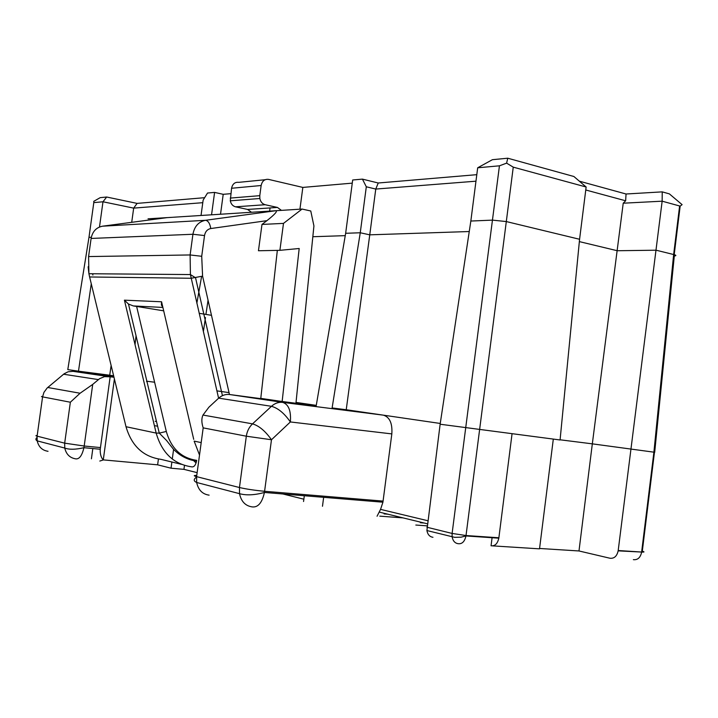 <?xml version="1.0" encoding="UTF-8"?>
<svg xmlns="http://www.w3.org/2000/svg" width="718" height="718" viewBox="0 0 718 718"><rect width="100%" height="100%" fill="white"/><g stroke="black" fill="none" stroke-linecap="round" stroke-linejoin="round"><path stroke-width="1.08" d="M78.37 372.023L78.486 371.179L109.719 375.218L109.603 376.053M512.033 433.932L498.875 537.773L466.018 535.538L506.307 221.566L579.579 239.274L560.076 439.972L440.134 424.23L470.837 221.045L477.685 167.788L499.441 165.813L506.612 163.139L513.253 167.15L506.307 221.566L492.485 220.121L470.837 221.045M196.858 303.22L201.605 276.421M88.906 237.802L67.788 369.608L78.486 371.179L91.267 283.781M131.717 222.32L133.674 208.121L102.988 201.776L93.798 202.611L88.978 237.353L91.312 237.254M579.579 239.274L586.139 187.012L513.253 167.15M316.18 405.975L229.5 394.505C225.569 394.074 221.952 395.295 218.667 398.158L208.902 407.205L202.979 415.058L252.53 423.862C249.137 427.102 247.073 431.213 246.328 436.203L271.476 439.757L290.368 421.951L391.831 433.905C392.513 423.369 389.703 417.122 383.421 415.166L440.251 423.458M201.04 215.463L203.131 200.125L207.529 193.034L214.592 192.406L223.217 194.318L220.516 214.233M229.5 394.505L282.686 402.376C288.627 404.351 291.185 410.875 290.368 421.951C284.346 413.308 278.037 408.093 271.458 406.307L252.53 423.862C259.036 425.783 265.355 431.078 271.476 439.757L264.43 492.458C262.133 502.708 258.094 507.518 252.323 506.917C245.457 505.966 241.194 501.55 239.525 493.67C246.31 495.555 254.621 495.151 264.43 492.458L382.927 502.196L391.831 433.905M432.963 537.27C429.714 536.831 427.695 534.596 426.905 530.548L440.134 424.23M202.979 415.058C201.417 418.406 201.489 422.678 203.185 427.874L246.328 436.203L239.462 487.531L239.525 493.67L196.669 482.487L196.597 476.644C193.438 475.801 193.492 475.388 196.768 475.397M492.727 545.886L539.523 548.848L553.309 439.12M498.875 537.773L498.813 538.177C497.565 543.679 494.98 546.218 491.058 545.779L492.081 537.719M218.667 398.158L271.458 406.307C274.868 403.247 278.611 401.936 282.686 402.376L383.421 415.166L346.229 409.736L369.761 234.831L360.256 232.767L366.306 186.779L375.765 189.067L378.233 183L476.797 174.671M469.249 231.528L369.761 234.831L375.765 189.067L475.962 181.187M195.673 462.589L193.779 460.741M303.858 499.198L282.883 493.975M197.136 472.641L183.952 469.357L184.481 465.417M316.27 405.365L296.022 402.412M229.042 392.629L216.908 390.861M345.25 235.648L312.833 236.725M91.419 458.811L92.828 448.553M114.404 378.996L103.266 459.969C101.032 457.563 100.017 453.991 100.233 449.253L110.159 376.797L113.983 377.228L102.898 375.577L113.92 376.995M99.802 461.046L103.266 459.969M270.058 207.933L269.627 211.119M251.488 212.268L247.566 209.441L235.522 206.82C232.767 206.057 231.025 204.047 230.299 200.816L231.564 188.26L261.146 185.513C262.16 180.981 264.637 178.944 268.568 179.392L302.834 187.416L299.936 209.189M265.068 179.733L238.825 182.336C234.974 181.905 232.551 183.88 231.564 188.26M230.828 193.663L223.217 194.318M99.488 227.014L102.988 201.776L106.659 197.019L100.206 197.647L93.762 201.336L93.798 202.611M585.771 189.992L625.647 200.789L626.051 194.004L579.318 181.16M113.632 375.792L109.719 375.218L111.128 365.489M662.229 191.868L662.149 201.184L680.161 206.129L682.1 204.648L669.373 193.878L662.229 191.868L626.051 194.004M673.493 256.057C676.293 255.85 676.607 255.411 674.426 254.719L656.09 250.205L617.3 250.735L579.354 241.616M110.159 376.797L104.496 376.645L99.614 378.655L92.712 384.408L80.084 393.24L70.355 402.233L64.674 443.159L64.764 448.059C66.244 454.395 69.96 458.003 75.911 458.883C79.447 459.179 82.121 455.445 83.916 447.7L84.194 446.013L64.674 443.159L37.103 436.158C35.505 435.736 35.541 435.521 37.192 435.512M313.928 225.928L295.942 403.274L282.138 401.515L299.191 248.5L279.894 250.331L283.493 223.388L302.081 209.055L310.768 210.993L313.928 225.928M420.344 522.74L424.132 523.009M427.057 525.845L415.83 525.046M211.478 315.319L199.164 313.299M108.176 376.537L73.065 371.341L68.111 371.771L64.18 373.764L47.155 387.998L43.951 392.36L42.586 396.874C40.98 396.56 40.989 396.453 42.631 396.551M427.722 520.703L380.549 509.376L377.058 516.242M380.549 509.376L382.927 502.196M146.714 380.522L146.598 381.563M135.038 344.631L136.043 335.791M158.418 459.017L157.628 464.824L103.275 459.888M146.634 381.204L154.612 382.227M366.306 186.779L362.428 179.123L378.233 183M202.781 202.682L133.674 208.121L137.093 203.391L106.659 197.019M304.315 495.734L303.552 501.514M316.225 405.616L345.654 233.287L352.682 179.994L362.428 179.123M167.079 217.635L275.784 210.724C277.74 211.146 274.779 214.467 266.916 220.668L261.98 224.438L258.453 250.753L279.894 250.331M261.98 224.438L283.493 223.388M277.336 250.385L260.778 398.373L282.138 401.515M261.146 185.513L259.781 195.673L230.236 198.087M281.438 210.365L277.444 207.439L265.166 204.72C262.357 203.921 260.58 201.848 259.844 198.5L259.781 195.673M157.628 464.824L171.037 468.199L171.88 462.006M172.275 459.035L173.594 449.369M171.037 468.199L183.952 469.357M208.049 300.214L205.931 314.412M205.465 317.544L203.365 331.653M211.55 214.799L214.592 192.406M302.834 187.416L352.269 183.135M586.139 187.012L573.897 176.502L507.761 158.211L492.395 159.692L477.685 167.788M204.648 197.683L137.093 203.391M91.024 239.013L91.105 238.448C92.46 231.519 96.275 227.435 102.548 226.188L167.33 217.599L148.034 218.828M345.654 233.287L360.256 232.767L332.111 407.941L346.229 409.736M539.577 548.462L578.986 550.966L609.941 558.236C614.177 558.703 616.915 556.244 618.153 550.859L662.149 201.184L623.224 203.203L592.323 443.85L560.094 439.793M578.986 550.966L592.323 443.85L653.901 452.169M625.647 200.789L623.224 203.203M323.656 497.332L322.481 506.271M507.761 158.211L506.612 163.139M384.112 513.909L387.837 514.196M403.022 517.884L379.777 516.143M162.887 307.43L133.324 305.94L136.617 306.442L166.307 431.464L159.261 433.116L156.174 433.089L126.009 426.716L125.686 425.379M133.324 305.94L128.477 304.046L124.411 300.169L156.174 433.089C161.945 453.058 173.873 464.331 191.948 466.888C194.084 467.05 195.619 465.12 196.57 461.109C187.667 459.87 179.922 455.867 173.334 449.1L166.585 440.511L159.261 433.116L128.477 304.046M162.815 307.107L161.397 305.06L161.568 301.775L124.411 300.169M88.52 257.044L91.105 238.448L192.927 234.265C194.434 226.358 198.608 221.7 205.456 220.3L275.784 210.724L302.081 209.055M163.686 310.831L136.617 306.442M203.185 427.874L196.597 476.644L239.462 487.531C246.31 489.102 254.693 490.358 264.61 491.283L383.098 501.092M499.441 165.813L452.107 533.438L426.878 527.218M466.018 535.538L452.107 533.438L452.134 536.849C452.923 540.977 454.97 543.266 458.255 543.705C462.132 544.136 464.699 541.56 465.955 535.951L466.018 535.538M209.109 495.151C202.449 494.208 198.303 489.99 196.669 482.487C193.474 481.069 193.429 479.283 196.544 477.111M48.034 451.299C42.254 450.428 38.637 446.955 37.192 440.87L37.103 436.158L42.586 396.874L70.355 402.233M679.614 206.012L673.646 254.522L653.892 452.295L641.632 552.043L618.198 550.518M47.729 387.487L80.084 393.24M155.196 421.313L156.506 421.574M229.464 394.496L202.584 276.134L191.15 278.261L89.606 276.969L88.924 273.729L88.583 256.568L190.117 254.953L201.713 256.29L204.522 235.558C205.276 231.6 207.358 229.257 210.787 228.539C209.907 223.406 208.13 220.659 205.456 220.3L102.548 226.188M218.595 398.221L190.414 274.563L190.117 254.953L192.927 234.265L204.522 235.558M181.412 464.331L160.94 459.341C143.295 456.819 131.654 445.941 126.009 426.716L89.445 276.277M92.712 384.408L84.194 446.013L100.403 447.574M265.166 204.72L235.522 206.82M92.9 275.039L92.604 273.764M277.444 207.439L247.566 209.441M73.065 371.341L113.83 376.6M98.375 379.598L63.588 374.231L61.613 375.882M633.366 559.654C637.62 560.121 640.357 557.698 641.587 552.384L642.197 552.079C644.71 552.151 644.567 551.819 641.748 551.083M196.696 460.346C181.304 458.102 171.18 448.481 166.307 431.464M193.725 439.353L161.568 301.775M266.916 220.668L210.787 228.539M201.202 442.602L194.138 441.112L199.514 455.041M202.584 276.134L201.713 256.29M36.977 437.468C35.478 438.806 35.55 439.946 37.192 440.87L64.764 448.059C69.287 449.737 75.668 449.612 83.916 447.7L100.233 449.253M680.161 206.129L674.202 254.657M222.436 395.645L195.547 277.785L190.414 274.563L88.924 273.729L88.135 266.782M259.844 198.5L230.299 200.816M498.813 538.177L465.955 535.951L461.037 537.181L454.673 537.333L426.905 530.548M427.318 523.79L379.221 512.096M654.448 452.358L642.197 552.079L618.153 550.859M155.366 425.783L157.619 426.241M654.681 452.385L674.426 254.719"/></g></svg>
